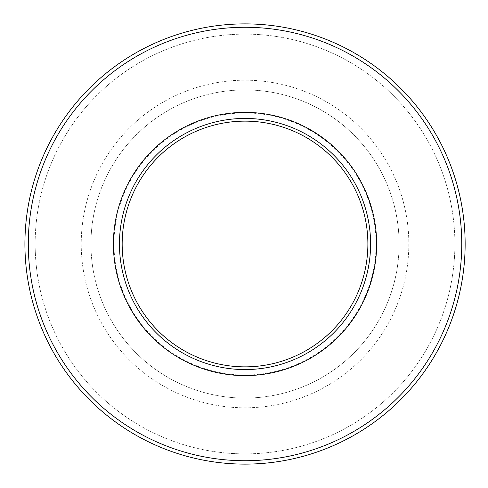 <?xml version="1.0" encoding="UTF-8"?>
<svg xmlns="http://www.w3.org/2000/svg" width="488" height="488" viewBox="0 0 488 488"><rect width="100%" height="100%" fill="white"/><g stroke="black" fill="none" stroke-linecap="round" stroke-linejoin="round"><path stroke-width="0.37" stroke-dasharray="2.44 1.83" d="M122.171 244A122.854 122.854 0 0 0 306.452 350.396A122.854 122.854 0 0 0 306.452 137.604A122.854 122.854 0 0 0 122.171 244M81.222 244A163.803 163.803 0 0 0 326.93 385.862A163.803 163.803 0 0 0 326.93 102.138A163.803 163.803 0 0 0 81.222 244A163.803 163.803 0 0 0 326.93 385.862A163.803 163.803 0 0 0 326.93 102.138A163.803 163.803 0 0 0 81.222 244M24.912 244A220.112 220.112 0 0 0 355.081 434.625A220.112 220.112 0 0 0 355.081 53.375A220.112 220.112 0 0 0 24.912 244A220.112 220.112 0 0 0 355.081 434.625A220.112 220.112 0 0 0 355.081 53.375A220.112 220.112 0 0 0 24.912 244A220.112 220.112 0 0 0 355.081 434.625A220.112 220.112 0 0 0 355.081 53.375A220.112 220.112 0 0 0 24.912 244M35.148 244A209.877 209.877 0 0 0 349.963 425.756A209.877 209.877 0 0 0 349.963 62.244A209.877 209.877 0 0 0 35.148 244A209.877 209.877 0 0 0 349.963 425.756A209.877 209.877 0 0 0 349.963 62.244A209.877 209.877 0 0 0 35.148 244M90.945 244A154.08 154.08 0 0 0 322.062 377.438A154.08 154.08 0 0 0 322.062 110.562A154.08 154.08 0 0 0 90.945 244A154.08 154.08 0 0 0 322.062 377.438A154.08 154.08 0 0 0 322.062 110.562A154.08 154.08 0 0 0 90.945 244M113.978 244A131.046 131.046 0 0 0 310.545 357.49A131.046 131.046 0 0 0 310.545 130.51A131.046 131.046 0 0 0 113.978 244"/><path stroke-width="0.73" d="M24.912 244A220.112 220.112 0 0 0 355.081 434.625A220.112 220.112 0 0 0 355.081 53.375A220.112 220.112 0 0 0 24.912 244A220.112 220.112 0 0 0 355.081 434.625A220.112 220.112 0 0 0 355.081 53.375A220.112 220.112 0 0 0 24.912 244M113.405 244A131.62 131.62 0 0 0 310.832 357.985A131.62 131.62 0 0 0 310.832 130.015A131.62 131.62 0 0 0 113.405 244M122.171 244A122.854 122.854 0 0 0 306.452 350.396A122.854 122.854 0 0 0 306.452 137.604A122.854 122.854 0 0 0 122.171 244M28.298 244A216.727 216.727 0 0 0 353.391 431.691A216.727 216.727 0 0 0 353.391 56.309A216.727 216.727 0 0 0 28.298 244M119.456 244A125.569 125.569 0 0 0 307.812 352.745A125.569 125.569 0 0 0 307.812 135.255A125.569 125.569 0 0 0 119.456 244"/></g></svg>
